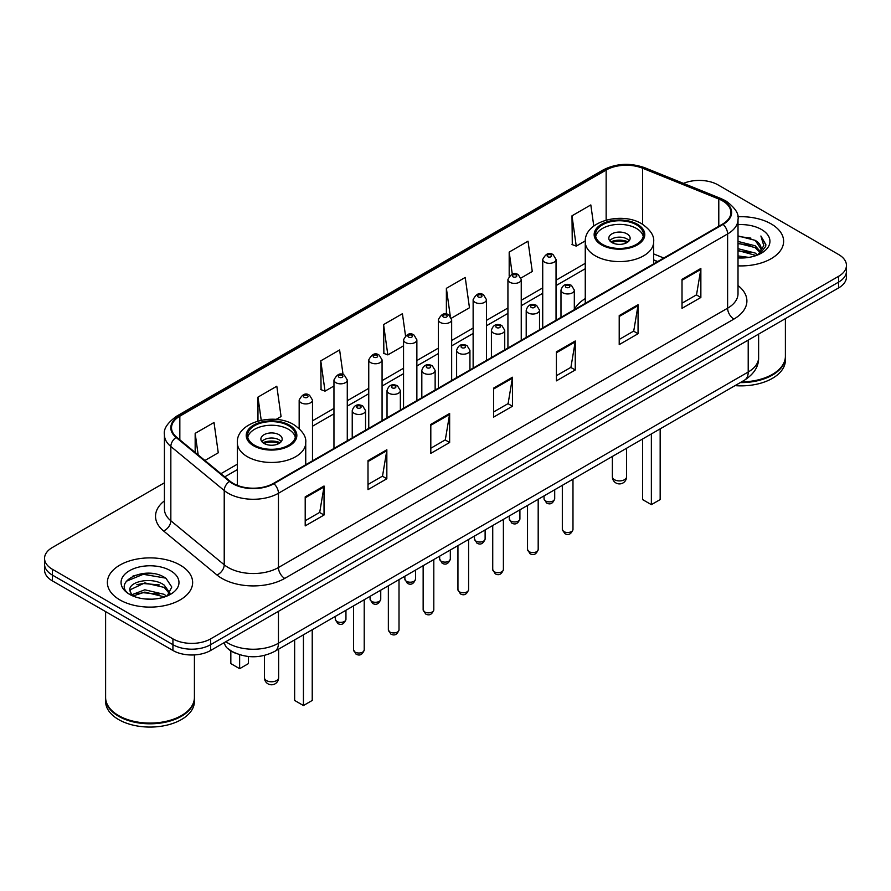 <?xml version="1.0" encoding="UTF-8"?>
<svg xmlns="http://www.w3.org/2000/svg" width="891" height="891" viewBox="0 0 891 891"><rect width="100%" height="100%" fill="white"/><g stroke="black" fill="none" stroke-linecap="round" stroke-linejoin="round"><path stroke-width="1.34" d="M585.264 298.585A47.078 27.175 0 0 0 574.316 309.578M657.513 261.642L653.66 260.083M236.193 653.482A26.641 15.381 180 0 1 228.686 649.327L227.472 648.314A17.764 11.884 129.5 0 1 224.376 642.534M153.564 573.693A35.529 20.515 0 0 0 132.77 576.165M164.412 482.811L52.357 547.508A26.641 15.381 0 0 0 44.55 558.39L44.55 569.984A26.641 15.381 0 0 0 52.357 580.865L172.932 650.486A26.641 15.381 0 0 0 210.621 650.486L838.643 287.893A26.641 15.381 0 0 0 846.45 277.012L846.45 271.209A26.641 15.381 0 0 1 838.643 282.091A26.641 15.381 0 0 0 846.45 271.209L846.45 265.418A26.641 15.381 0 0 0 838.643 254.536L718.068 184.916A26.641 15.381 0 0 0 683.475 183.39M44.55 558.39A26.641 15.381 0 0 0 52.357 569.26L172.932 638.88A26.641 15.381 0 0 0 210.621 638.88L210.621 644.683L838.643 282.091L210.621 644.683A26.641 15.381 0 0 1 172.932 644.683A26.641 15.381 0 0 0 210.621 644.683L210.621 650.486M52.357 569.26L52.357 575.063L172.932 644.683L52.357 575.063A26.641 15.381 0 0 1 44.55 564.181A26.641 15.381 0 0 0 52.357 575.063L52.357 580.865M771.138 223.897A42.634 24.614 0 0 0 737.815 216.758A42.634 24.614 0 0 1 771.138 223.897A42.634 24.614 0 0 1 783.623 241.305A42.634 24.614 0 0 0 771.138 223.897M180.16 565.094A42.634 24.614 0 0 0 133.695 559.76A42.634 24.614 0 0 0 107.377 582.502A42.634 24.614 0 0 0 119.862 599.899A42.634 24.614 0 0 0 166.327 605.234A42.634 24.614 0 0 0 192.645 582.502A42.634 24.614 0 0 0 180.16 565.094A42.634 24.614 0 0 0 133.695 559.76A42.634 24.614 0 0 0 107.377 582.502A42.634 24.614 0 0 0 119.862 599.899A42.634 24.614 0 0 0 166.327 605.234A42.634 24.614 0 0 0 192.645 582.502A42.634 24.614 0 0 0 180.16 565.094M722.59 200.876A28.423 16.406 180 0 1 730.91 212.47A28.423 16.406 180 0 1 722.59 224.075L273.426 483.401A28.423 16.406 180 0 1 230.045 481.207L176.663 437.191A28.423 16.406 180 0 1 171.518 427.78A28.423 16.406 180 0 1 179.837 416.175L606.147 170.047A28.423 16.406 180 0 1 642.556 168.21L718.792 199.027A28.423 16.406 180 0 1 722.59 200.876M723.091 200.575A29.136 16.818 0 0 0 719.204 198.693L642.957 167.876A29.136 16.818 0 0 0 605.646 169.758L179.336 415.885A29.136 16.818 0 0 0 176.073 437.425L229.455 481.441A29.136 16.818 0 0 0 273.927 483.69L723.091 224.365A29.136 16.818 0 0 0 723.091 200.575M305.201 496.888L305.201 525.902L324.034 515.02L324.034 486.007L305.201 496.888M305.201 520.745L319.713 512.37L323.968 486.976A7.106 4.099 -120 0 0 324.034 486.007M319.579 512.448L324.034 515.02M368.005 460.636L368.005 489.638L386.839 478.757L386.839 449.755L368.005 460.636M368.005 484.492L382.517 476.117L386.761 450.712A7.106 4.099 -120 0 0 386.839 449.755M382.384 476.184L386.839 478.757M430.81 424.372L430.81 453.374L449.643 442.504L449.643 413.491L430.81 424.372M430.81 448.229L445.311 439.853L449.565 414.46A7.106 4.099 -120 0 0 449.643 413.491M445.188 439.931L449.643 442.504M682.016 279.34L682.016 308.342L700.861 297.471L700.861 268.458L682.016 279.34M682.016 303.196L696.528 294.821L700.783 269.427A7.106 4.099 -120 0 0 700.861 268.458M696.394 294.888L700.861 297.471M619.212 315.592L619.212 344.605L638.056 333.724L638.056 304.722L619.212 315.592M619.212 339.46L633.724 331.073L637.978 305.68A7.106 4.099 -120 0 0 638.056 304.722M633.601 331.151L638.056 333.724M556.407 351.856L556.407 380.858L575.252 369.988L575.252 340.975L556.407 351.856M556.407 375.712L570.919 367.337L575.174 341.944A7.106 4.099 -120 0 0 575.252 340.975M570.797 367.415L575.252 369.988M493.603 388.108L493.603 417.122L512.448 406.24L512.448 377.238L493.603 388.108M493.603 411.976L508.115 403.601L512.37 378.196A7.106 4.099 -120 0 0 512.448 377.238M507.993 403.668L512.448 406.24M738.015 265.852A42.634 24.614 0 0 0 783.623 241.305A42.634 24.614 0 0 1 738.015 265.852M210.621 638.88L838.643 276.288A26.641 15.381 0 0 0 846.45 265.418M276.076 419.416L281.066 416.531L276.811 386.226L257.967 397.108L257.967 421.053M204.919 460.491L218.262 452.795L214.007 422.49L195.162 433.36L195.162 452.45M451.425 318.176L469.468 307.763L465.225 277.446L446.38 288.328L446.38 314.122M521.012 278.003L532.272 271.499L528.018 241.194L509.184 252.075L509.184 276.143M593.785 226.047L590.822 204.93L571.989 215.811L572.289 244.646M343.08 374.643L339.616 349.974L320.771 360.844L321.072 389.679M405.505 335.707L402.42 313.71L383.575 324.591L383.876 353.415M383.575 324.591L387.83 354.896L403.545 345.819M387.83 354.896L383.575 353.304M446.38 288.328L450.289 316.194M509.184 252.075L512.28 274.161M571.989 215.811L576.243 246.116L585.298 240.893M576.243 246.116L571.989 244.524M320.771 360.844L325.026 391.149L333.958 386.003M325.026 391.149L320.771 389.567M257.967 397.108L261.219 420.262M195.162 433.36L198.192 454.956M741.524 381.883A44.405 25.639 0 0 0 772.386 374.376A44.405 25.639 0 0 0 785.394 356.244L785.394 318.633M741.345 381.983A43.96 25.382 0 0 0 772.074 374.554A43.96 25.382 0 0 0 772.23 374.465M740.276 382.607A44.405 25.639 0 0 0 785.394 356.968A44.405 25.639 0 0 0 785.394 356.6M735.019 385.636A44.405 25.639 0 0 0 785.394 360.231L785.394 356.968M738.015 255.94L748.841 257.388M738.015 257.755L743.027 257.978M738.015 248.689L755.189 253.044L757.64 254.982M738.015 250.505L756.158 255.539M738.015 241.439L755.189 245.793L760.368 251.574M738.015 243.254L755.189 247.609L759.912 252.431M757.751 254.937A20.081 11.594 0 0 0 761.07 248.556A20.081 11.594 0 0 0 755.189 240.358L761.048 248.99M738.015 257.933A28.957 16.717 0 0 0 761.46 253.122A28.957 16.717 0 0 0 761.46 229.477A28.957 16.717 0 0 0 738.015 224.666M755.189 240.358L738.015 235.915M759.711 254.058L765.681 246.417L765.87 244.624L760.892 236.004L763.799 245.649L758.063 254.804M760.892 236.004L765.859 244.98M738.015 236.405L750.913 238.131M738.015 243.655L750.311 245.203M738.015 250.906L750.311 252.454M636.419 224.799A23.979 13.844 0 0 0 610.29 221.803A23.979 13.844 0 0 0 595.489 234.589A23.979 13.844 0 0 0 602.505 244.379A23.979 13.844 0 0 0 628.645 247.386A23.979 13.844 0 0 0 643.447 234.589A23.979 13.844 0 0 0 636.419 224.799M643.235 236.405A23.979 13.844 0 0 0 636.419 228.43A23.979 13.844 0 0 0 611.761 225.111A23.979 13.844 0 0 0 595.689 236.405M642.578 439.007L642.578 499.573L651.366 504.651L660.164 499.573L660.164 428.861M651.366 504.651L651.366 433.939M626.997 233.865A10.659 6.148 0 0 0 615.38 232.529A10.659 6.148 0 0 0 608.809 238.22A10.659 6.148 0 0 0 611.928 242.564A10.659 6.148 0 0 0 623.544 243.9A10.659 6.148 0 0 0 630.126 238.22A10.659 6.148 0 0 0 626.997 233.865M629.169 240.759A10.659 6.148 0 0 0 626.997 238.944A10.659 6.148 0 0 0 609.756 240.759M610.858 241.84A14.211 8.208 180 0 1 627.453 241.584L627.453 242.296M612.017 242.619A12.429 7.184 180 0 1 626.173 242.33L627.453 241.584M625.961 243.098L626.173 242.33M181.252 715.662A43.96 25.382 0 0 1 181.096 715.751A43.96 25.382 0 0 1 118.926 715.751L118.614 715.573A44.405 25.639 0 0 0 181.419 715.573A44.405 25.639 0 0 0 194.416 697.441L194.416 654.907M105.606 697.798A44.405 25.639 0 0 0 105.606 698.165A44.405 25.639 0 0 0 118.614 716.297A44.405 25.639 0 0 0 167.007 721.855A44.405 25.639 0 0 0 194.416 698.165A44.405 25.639 0 0 0 194.416 697.798M105.606 698.165L105.606 701.429A44.405 25.639 0 0 0 118.614 719.56A44.405 25.639 0 0 0 167.007 725.118A44.405 25.639 0 0 0 194.416 701.429L194.416 698.165M145.166 598.986L151.927 599.175M131.879 594.731L144.821 589.797L164.211 594.33L166.561 596.224M133.071 595.968L144.821 592.103L164.635 596.925M132.091 595.633L130.008 590.766A20.081 11.594 0 0 0 133.249 596.135M169.981 593.094L164.211 585.12C152.161 576.132 127.357 581.678 130.008 590.766L129.93 589.875M130.064 591.045L130.621 589.552L144.821 582.892L164.211 587.425L169.524 593.684M167.241 595.934L171.785 587.024L166.038 578.382C145.723 563.769 109.615 583.015 130.465 594.82L131.5 595.455M170.493 570.674A28.957 16.717 0 0 0 129.54 570.674A28.957 16.717 0 0 0 129.54 594.319A28.957 16.717 0 0 0 170.493 594.319A28.957 16.717 0 0 0 170.493 570.674M105.606 611.605L105.606 697.441A44.405 25.639 0 0 0 118.614 715.573L118.926 715.751M126.232 581.288L143.239 574.305L165.648 578.114M136.858 584.674L143.239 583.516L159.233 584.886M136.858 593.885L143.239 592.727L159.233 594.097M288.495 425.675A23.979 13.844 0 0 0 262.355 422.679A23.979 13.844 0 0 0 247.553 435.465A23.979 13.844 0 0 0 254.581 445.255A23.979 13.844 0 0 0 280.71 448.262A23.979 13.844 0 0 0 295.511 435.465A23.979 13.844 0 0 0 288.495 425.675M295.311 437.281A23.979 13.844 0 0 0 288.495 429.306A23.979 13.844 0 0 0 263.836 425.976A23.979 13.844 0 0 0 247.765 437.281M294.643 639.883L294.643 700.449L303.441 705.527L312.229 700.449L312.229 629.737M303.441 705.527L303.441 634.804M230.836 650.887L230.836 663.606L239.634 668.684L248.422 663.606L248.422 656.5M239.634 668.684L239.634 654.718M279.072 434.741A10.659 6.148 0 0 0 267.456 433.405A10.659 6.148 0 0 0 260.874 439.096A10.659 6.148 0 0 0 264.003 443.44A10.659 6.148 0 0 0 275.62 444.776A10.659 6.148 0 0 0 282.191 439.096A10.659 6.148 0 0 0 279.072 434.741M281.244 441.635A10.659 6.148 0 0 0 279.072 439.82A10.659 6.148 0 0 0 261.831 441.635M262.923 442.716A14.211 8.208 180 0 1 279.518 442.459L279.518 443.172M264.092 443.495A12.429 7.184 180 0 1 278.237 443.195L279.518 442.459M278.025 443.974L278.237 443.195M225.813 641.709A35.529 20.515 0 0 0 228.207 643.235A35.529 20.515 0 0 0 278.449 643.235L748.206 372.015A35.529 20.515 0 0 0 758.62 357.514C758.876 366.324 754.176 373.875 744.531 380.145L274.762 651.366A17.764 10.258 60 0 0 278.449 643.235L278.449 611.326M748.206 340.106L748.206 372.015A17.764 10.258 60 0 1 744.531 380.145M838.643 287.893L838.643 276.288M172.932 650.486L172.932 638.88M738.015 285.565A44.405 25.639 180 0 1 733.894 319.078L284.73 578.404A8.877 5.123 60 0 1 278.449 567.522L727.613 308.197A35.529 20.515 0 0 0 738.015 293.696L738.015 219.431A35.529 20.515 180 0 1 727.613 233.943A8.877 5.123 -120 0 0 723.091 224.365M284.73 578.404A44.405 25.639 180 0 1 221.926 578.404A44.405 25.639 180 0 1 216.947 574.973L163.565 530.958A44.405 25.639 180 0 1 164.412 500.865M228.207 567.522A35.529 20.515 0 0 0 278.449 567.522L278.449 493.258A35.529 20.515 180 0 1 224.22 490.529L170.838 446.502A35.529 20.515 180 0 1 164.412 434.741L164.412 509.006A35.529 20.515 0 0 0 170.838 520.767L224.22 564.783A35.529 20.515 0 0 0 228.207 567.522M738.015 219.431C739.196 213.885 735.12 207.692 725.775 200.865L721.097 198.604A8.877 4.154 112 0 0 719.204 198.693M721.097 198.604L644.861 167.775C630.149 162.574 616.182 163.331 602.962 170.047A8.877 5.123 60 0 1 605.646 169.758M179.336 415.885A8.877 5.123 -120 0 0 176.652 416.175C167.441 422.802 163.354 428.994 164.412 434.741M176.073 437.425A8.877 5.936 129.5 0 0 170.838 446.502L170.838 520.767A8.877 5.936 -50.5 0 1 163.565 530.958M644.861 167.775A8.877 4.154 112 0 0 642.957 167.876M229.455 481.441A8.877 5.936 129.5 0 0 224.22 490.529L224.22 564.783A8.877 5.936 -50.5 0 1 216.947 574.973M273.927 483.69A8.877 5.123 60 0 1 278.449 493.258L727.613 233.943L727.613 308.197A8.877 5.123 60 0 0 733.894 319.078M179.837 416.175L179.837 439.82M718.792 199.027L718.792 226.269M642.556 168.21L642.556 224.265M663.795 258.022L653.66 253.924M606.147 170.047L606.147 220.11M585.264 263.324L556.04 280.208M542.719 287.893L521.246 300.289M507.926 307.985L486.453 320.381M473.132 328.066L451.659 340.462M438.339 348.158L416.865 360.554M403.545 368.25L382.072 380.646M368.751 388.331L347.278 400.727M333.958 408.423L312.485 420.819M237.34 464.2L220.912 473.689M493.603 389.033L512.37 378.196M556.407 352.769L575.174 341.944M619.212 316.517L637.978 305.68M682.016 280.253L700.783 269.427M430.81 425.297L449.565 414.46M368.005 461.549L386.761 450.712M305.201 497.813L323.968 486.976M601.57 244.925A25.316 14.612 0 0 0 637.366 244.925A25.316 14.612 0 0 0 637.366 224.254A25.316 14.612 0 0 0 601.57 224.254A25.316 14.612 0 0 0 601.57 244.925M653.66 263.87L653.66 241.84A34.192 19.747 180 0 1 632.554 260.083A34.192 19.747 180 0 1 595.288 255.806A34.192 19.747 180 0 1 585.264 241.84L585.264 303.352M614.445 479.703A7.106 4.099 180 0 1 612.362 476.808A7.106 7.106 0 0 0 623.021 482.955A7.106 7.106 0 0 0 626.573 476.808A7.106 4.099 180 0 1 624.491 479.703A7.106 4.099 180 0 1 614.445 479.703M253.634 445.801A25.316 14.612 0 0 0 289.43 445.801A25.316 14.612 0 0 0 289.43 425.13A25.316 14.612 0 0 0 253.634 425.13A25.316 14.612 0 0 0 253.634 445.801M305.736 464.746L305.736 442.716A34.192 19.747 180 0 1 284.619 460.959A34.192 19.747 180 0 1 247.353 456.682A34.192 19.747 180 0 1 237.34 442.716L237.34 485.361M266.509 680.579A7.106 4.099 180 0 1 264.427 677.683A7.106 7.106 0 0 0 275.085 683.831A7.106 7.106 0 0 0 278.638 677.683A7.106 4.099 180 0 1 276.555 680.579A7.106 4.099 180 0 1 266.509 680.579M572.98 529.421C571.231 534.21 568.503 535.614 564.805 533.62L562.321 529.421A5.324 3.074 0 0 0 563.88 531.593A5.324 3.074 0 0 0 569.694 532.261A5.324 3.074 0 0 0 572.98 529.421L572.98 479.191M562.945 292.827A6.66 3.842 180 0 1 560.985 290.11C562.689 284.641 566.175 283.06 571.443 285.354L574.316 290.11A6.66 3.842 180 0 1 570.195 293.662A6.66 3.842 180 0 1 562.945 292.827M569.226 285.577A2.216 1.281 0 0 0 566.086 285.577A2.216 1.281 0 0 0 566.086 287.381A2.216 1.281 0 0 0 569.226 287.381A2.216 1.281 0 0 0 569.226 285.577M538.186 549.502C536.438 554.291 533.709 555.694 530.011 553.712L527.528 549.502A5.324 3.074 0 0 0 529.087 551.674A5.324 3.074 0 0 0 534.901 552.342A5.324 3.074 0 0 0 538.186 549.502L538.186 499.283M528.151 312.908A6.66 3.842 180 0 1 526.202 310.191C527.895 304.722 531.381 303.14 536.649 305.435L539.523 310.191A6.66 3.842 180 0 1 535.413 313.743A6.66 3.842 180 0 1 528.151 312.908M534.433 305.658A2.216 1.281 0 0 0 531.292 305.658A2.216 1.281 0 0 0 531.292 307.473A2.216 1.281 0 0 0 534.433 307.473A2.216 1.281 0 0 0 534.433 305.658M503.393 569.594C501.644 574.383 498.915 575.786 495.218 573.804L492.734 569.594A5.324 3.074 0 0 0 494.293 571.766A5.324 3.074 0 0 0 500.107 572.434A5.324 3.074 0 0 0 503.393 569.594L503.393 519.364M493.358 333A6.66 3.842 180 0 1 491.409 330.283C493.102 324.814 496.588 323.233 501.856 325.527L504.729 330.283A6.66 3.842 180 0 1 500.619 333.835A6.66 3.842 180 0 1 493.358 333M499.639 325.75A2.216 1.281 0 0 0 496.499 325.75A2.216 1.281 0 0 0 496.499 327.565A2.216 1.281 0 0 0 499.639 327.565A2.216 1.281 0 0 0 499.639 325.75M468.599 589.675C466.851 594.475 464.122 595.879 460.424 593.885L457.941 589.675A5.324 3.074 0 0 0 459.5 591.858A5.324 3.074 0 0 0 465.314 592.526A5.324 3.074 0 0 0 468.599 589.675L468.599 539.456M458.564 353.081A6.66 3.842 180 0 1 456.615 350.363C458.319 344.906 461.794 343.313 467.062 345.619L469.936 350.363A6.66 3.842 180 0 1 465.826 353.916A6.66 3.842 180 0 1 458.564 353.081M464.846 345.831A2.216 1.281 0 0 0 461.705 345.831A2.216 1.281 0 0 0 461.705 347.646A2.216 1.281 0 0 0 464.846 347.646A2.216 1.281 0 0 0 464.846 345.831M433.806 609.767C432.057 614.556 429.328 615.959 425.631 613.977L423.147 609.767A5.324 3.074 0 0 0 424.717 611.939A5.324 3.074 0 0 0 430.52 612.607A5.324 3.074 0 0 0 433.806 609.767L433.806 559.537M423.771 373.173A6.66 3.842 180 0 1 421.822 370.456C423.526 364.987 427.001 363.405 432.269 365.7L435.142 370.456A6.66 3.842 180 0 1 431.032 374.008A6.66 3.842 180 0 1 423.771 373.173M430.052 365.923A2.216 1.281 0 0 0 426.912 365.923A2.216 1.281 0 0 0 426.912 367.738A2.216 1.281 0 0 0 430.052 367.738A2.216 1.281 0 0 0 430.052 365.923M399.012 629.859C397.263 634.648 394.535 636.051 390.837 634.058L388.353 629.859A5.324 3.074 0 0 0 389.924 632.031A5.324 3.074 0 0 0 395.727 632.699A5.324 3.074 0 0 0 399.012 629.859L399.012 579.629M388.977 393.265A6.66 3.842 180 0 1 387.028 390.536C388.732 385.079 392.218 383.498 397.475 385.792L400.349 390.536A6.66 3.842 180 0 1 396.239 394.089A6.66 3.842 180 0 1 388.977 393.265M395.259 386.003A2.216 1.281 0 0 0 392.118 386.003A2.216 1.281 0 0 0 392.118 387.819A2.216 1.281 0 0 0 395.259 387.819A2.216 1.281 0 0 0 395.259 386.003M364.219 649.94C362.47 654.729 359.741 656.132 356.044 654.15L353.571 649.94A5.324 3.074 0 0 0 355.13 652.112A5.324 3.074 0 0 0 360.933 652.78A5.324 3.074 0 0 0 364.219 649.94L364.219 599.71M354.184 413.346A6.66 3.842 180 0 1 352.235 410.628C353.939 405.16 357.425 403.578 362.682 405.873L365.555 410.628A6.66 3.842 180 0 1 361.445 414.181A6.66 3.842 180 0 1 354.184 413.346M360.465 406.096A2.216 1.281 0 0 0 357.324 406.096A2.216 1.281 0 0 0 357.324 407.911A2.216 1.281 0 0 0 360.465 407.911A2.216 1.281 0 0 0 360.465 406.096M545.604 500.954A5.324 3.074 0 0 0 551.418 501.622A5.324 3.074 0 0 0 554.703 498.782C552.955 503.571 550.226 504.974 546.528 502.981L544.045 498.782A5.324 3.074 0 0 0 545.604 500.954M556.04 320.237L556.04 259.47A6.66 3.842 180 0 1 551.93 263.023A6.66 3.842 180 0 1 544.668 262.188A6.66 3.842 180 0 1 542.719 259.47L542.719 327.921M547.809 256.742A2.216 1.281 0 0 0 550.95 256.742A2.216 1.281 0 0 0 550.95 254.937A2.216 1.281 0 0 0 547.809 254.937A2.216 1.281 0 0 0 547.809 256.742M510.81 521.046A5.324 3.074 0 0 0 516.624 521.703A5.324 3.074 0 0 0 519.91 518.863C518.161 523.663 515.432 525.055 511.735 523.073L509.251 518.863A5.324 3.074 0 0 0 510.81 521.046M521.246 340.317L521.246 279.551A6.66 3.842 180 0 1 517.136 283.104A6.66 3.842 180 0 1 509.875 282.269A6.66 3.842 180 0 1 507.926 279.551L507.926 348.013M513.016 276.834A2.216 1.281 0 0 0 516.156 276.834A2.216 1.281 0 0 0 516.156 275.018A2.216 1.281 0 0 0 513.016 275.018A2.216 1.281 0 0 0 513.016 276.834M476.017 541.127A5.324 3.074 0 0 0 481.831 541.795A5.324 3.074 0 0 0 485.116 538.955C483.368 543.744 480.639 545.147 476.941 543.165L474.457 538.955A5.324 3.074 0 0 0 476.017 541.127M486.453 360.41L486.453 299.643A6.66 3.842 180 0 1 482.343 303.196A6.66 3.842 180 0 1 475.081 302.361A6.66 3.842 180 0 1 473.132 299.643L473.132 368.094M478.222 296.926A2.216 1.281 0 0 0 481.363 296.926A2.216 1.281 0 0 0 481.363 295.11A2.216 1.281 0 0 0 478.222 295.11A2.216 1.281 0 0 0 478.222 296.926M441.234 561.219A5.324 3.074 0 0 0 447.037 561.887A5.324 3.074 0 0 0 450.323 559.036C448.574 563.836 445.845 565.239 442.148 563.246L439.664 559.036A5.324 3.074 0 0 0 441.234 561.219M451.659 380.49L451.659 319.724A6.66 3.842 180 0 1 447.549 323.277A6.66 3.842 180 0 1 440.288 322.442A6.66 3.842 180 0 1 438.339 319.724L438.339 388.186M443.428 317.007A2.216 1.281 0 0 0 446.569 317.007A2.216 1.281 0 0 0 446.569 315.191A2.216 1.281 0 0 0 443.428 315.191A2.216 1.281 0 0 0 443.428 317.007M406.441 581.3A5.324 3.074 0 0 0 412.243 581.968A5.324 3.074 0 0 0 415.529 579.128C413.78 583.917 411.052 585.32 407.354 583.338L404.87 579.128A5.324 3.074 0 0 0 406.441 581.3M416.865 400.582L416.865 339.816A6.66 3.842 180 0 1 412.756 343.369A6.66 3.842 180 0 1 405.494 342.534A6.66 3.842 180 0 1 403.545 339.816L403.545 408.278M408.635 337.099A2.216 1.281 0 0 0 411.776 337.099A2.216 1.281 0 0 0 411.776 335.283A2.216 1.281 0 0 0 408.635 335.283A2.216 1.281 0 0 0 408.635 337.099M371.647 601.392A5.324 3.074 0 0 0 377.45 602.06A5.324 3.074 0 0 0 380.747 599.22C378.987 604.009 376.258 605.412 372.561 603.419L370.088 599.22A5.324 3.074 0 0 0 371.647 601.392M382.072 420.675L382.072 359.897A6.66 3.842 180 0 1 377.962 363.461A6.66 3.842 180 0 1 370.701 362.626A6.66 3.842 180 0 1 368.751 359.897L368.751 428.359M373.841 357.18A2.216 1.281 0 0 0 376.982 357.18A2.216 1.281 0 0 0 376.982 355.375A2.216 1.281 0 0 0 373.841 355.375A2.216 1.281 0 0 0 373.841 357.18M336.854 621.472A5.324 3.074 0 0 0 342.656 622.141A5.324 3.074 0 0 0 345.953 619.301C344.193 624.09 341.465 625.493 337.767 623.511L335.294 619.301A5.324 3.074 0 0 0 336.854 621.472M347.278 440.755L347.278 379.989A6.66 3.842 180 0 1 343.169 383.542A6.66 3.842 180 0 1 335.907 382.707A6.66 3.842 180 0 1 333.958 379.989L333.958 448.451M339.048 377.272A2.216 1.281 0 0 0 342.189 377.272A2.216 1.281 0 0 0 342.189 375.456A2.216 1.281 0 0 0 339.048 375.456A2.216 1.281 0 0 0 339.048 377.272M312.485 460.847L312.485 400.081A6.66 3.842 180 0 1 308.375 403.634A6.66 3.842 180 0 1 301.113 402.799A6.66 3.842 180 0 1 299.164 400.081L299.164 428.571M304.254 397.353A2.216 1.281 0 0 0 307.395 397.353A2.216 1.281 0 0 0 307.395 395.548A2.216 1.281 0 0 0 304.254 395.548A2.216 1.281 0 0 0 304.254 397.353M274.762 651.366C260.473 658.549 246.172 658.549 231.883 651.366L227.472 648.314M758.62 357.514L758.62 334.103M602.962 170.047L176.652 416.175M585.264 268.737L556.04 285.61M542.719 293.306L521.246 305.702M507.926 313.387L486.453 325.783M473.132 333.479L451.659 345.875M438.339 353.56L416.865 365.956M403.545 373.652L382.072 386.048M368.751 393.744L347.278 406.14M333.958 413.825L312.485 426.221M237.34 469.613L224.777 476.863M657.703 261.531L653.66 259.894M653.66 241.84C654.406 235.825 650.452 229.811 641.798 223.819C621.64 211.345 584.084 221.347 585.264 241.84M626.573 448.251L626.573 476.808M612.362 456.459L612.362 476.808M305.736 442.716C306.482 436.701 302.528 430.687 293.874 424.695C273.715 412.221 236.16 422.223 237.34 442.716M278.638 649.127L278.638 677.683M264.427 655.431L264.427 677.683M562.321 529.421L562.321 485.339M560.985 317.374L560.985 290.11M574.316 309.678L574.316 290.11M527.528 549.502L527.528 505.431M526.202 337.455L526.202 310.191M539.523 329.77L539.523 310.191M492.734 569.594L492.734 525.523M491.409 357.547L491.409 330.283M504.729 349.851L504.729 330.283M457.941 589.675L457.941 545.604M456.615 377.639L456.615 350.363M469.936 369.943L469.936 350.363M423.147 609.767L423.147 565.696M421.822 397.72L421.822 370.456M435.142 390.035L435.142 370.456M388.353 629.859L388.353 585.777M387.028 417.812L387.028 390.536M400.349 410.116L400.349 390.536M353.571 649.94L353.571 605.869M352.235 437.893L352.235 410.628M365.555 430.208L365.555 410.628M554.703 498.782L554.703 489.738M556.04 259.47L553.166 254.715C549.302 251.919 545.815 253.512 542.719 259.47M544.045 498.782L544.045 495.897M519.91 518.863L519.91 509.83M521.246 279.551L518.373 274.796C514.508 272.011 511.022 273.593 507.926 279.551M509.251 518.863L509.251 515.978M485.116 538.955L485.116 529.911M486.453 299.643L483.579 294.888C479.714 292.103 476.228 293.685 473.132 299.643M474.457 538.955L474.457 536.07M450.323 559.036L450.323 550.003M451.659 319.724L448.786 314.98C444.921 312.184 441.435 313.766 438.339 319.724M439.664 559.036L439.664 556.162M415.529 579.128L415.529 570.095M416.865 339.816L413.992 335.061C410.127 332.276 406.652 333.858 403.545 339.816M404.87 579.128L404.87 576.243M380.747 599.22L380.747 590.176M382.072 359.897L379.198 355.153C375.334 352.357 371.859 353.95 368.751 359.897M370.088 599.22L370.088 596.335M345.953 619.301L345.953 610.268M347.278 379.989L344.405 375.234C340.54 372.449 337.065 374.031 333.958 379.989M335.294 619.301L335.294 616.416M312.485 400.081L309.611 395.326C305.758 392.53 302.272 394.123 299.164 400.081"/></g></svg>
